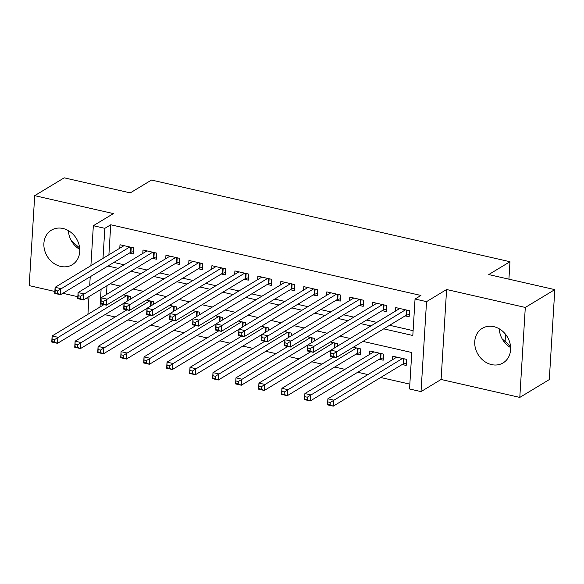 <?xml version="1.0" encoding="UTF-8"?>
<svg xmlns="http://www.w3.org/2000/svg" width="584" height="584" viewBox="0 0 584 584"><rect width="100%" height="100%" fill="white"/><g stroke="black" fill="none" stroke-linecap="round" stroke-linejoin="round"><path stroke-width="0.88" d="M60.663 266.413A20.184 17.075 -121.2 0 0 72.263 264.72A20.184 17.075 -121.2 0 0 79.095 244.93A20.184 17.075 -121.2 0 0 62.984 228.483A20.184 17.075 -121.2 0 0 51.385 230.176A20.184 17.075 -121.2 0 0 44.552 249.967A20.184 17.075 -121.2 0 0 60.663 266.413M491.516 364.591A20.184 17.075 -121.2 0 0 503.116 362.898A20.184 17.075 -121.2 0 0 509.949 343.1A20.184 17.075 -121.2 0 0 493.838 326.66A20.184 17.075 -121.2 0 0 482.238 328.354A20.184 17.075 -121.2 0 0 475.405 348.144A20.184 17.075 -121.2 0 0 491.516 364.591M105.244 314.484L99.039 318.229M508.912 279.159L509.978 261.727L151.504 180.047L130.268 192.881L64.204 177.828L34.704 195.662L29.2 285.62L54.852 291.467M62.831 293.285L77.833 296.701M85.811 298.519L88.848 299.212M509.978 261.727L488.735 274.568L554.8 289.62L549.296 379.585L519.796 397.412L525.301 307.447L446.599 289.518L426.539 301.643L421.035 391.601L409.545 388.988L411.778 352.517L362.949 341.392M446.599 289.518L441.095 379.476L519.796 397.412M441.095 379.476L421.035 391.601M105.23 314.732L115.143 316.988M127.918 319.901L138.123 322.229M150.898 325.142L161.096 327.463M173.879 330.376L184.077 332.697M196.859 335.61L207.057 337.932M219.832 340.844L230.038 343.173M242.813 346.086L253.018 348.407M265.793 351.32L275.991 353.641M288.773 356.554L298.971 358.883M311.754 361.788L321.952 364.117M334.727 367.029L344.932 369.351M357.707 372.263L367.913 374.585M380.688 377.498L409.844 384.141M499.276 328.828A20.184 17.075 -121.2 0 0 510.62 347.589M554.8 289.62L525.301 307.447M129.392 253.054L133.415 253.974L133.787 247.893L119.997 244.754L119.786 248.229M152.373 258.296L156.388 259.208L156.76 253.135L142.978 249.988L142.766 253.463M175.346 263.53L179.368 264.442L179.741 258.369L165.951 255.223L165.739 258.697M198.326 268.764L202.349 269.684L202.721 263.603L188.931 260.464L188.72 263.939M221.307 273.998L225.329 274.918L225.701 268.837L211.912 265.698L211.7 269.173M244.287 279.24L248.309 280.152L248.674 274.078L234.892 270.932L234.68 274.407M267.26 284.474L271.283 285.393L271.655 279.313L257.873 276.174L257.654 279.648M290.241 289.708L294.263 290.628L294.635 284.547L280.846 281.408L280.634 284.882M313.221 294.949L317.243 295.862L317.616 289.781L303.826 286.642L303.614 290.117M336.202 300.183L340.224 301.096L340.596 295.022L326.806 291.876L326.595 295.351M359.182 305.417L363.197 306.337L363.569 300.256L349.787 297.117L349.575 300.592M382.155 310.651L386.177 311.571L386.55 305.49L372.767 302.351L372.548 305.826M402.164 364.518L406.187 365.438L406.559 359.357L392.769 356.218L392.558 359.693M379.184 359.284L383.206 360.197L383.579 354.123L369.789 350.977L369.577 354.452M356.203 354.05L360.226 354.962L360.598 348.882L353.298 347.224M107.003 285.715L106.47 294.526M337.464 346.159L337.618 343.647L330.325 341.983M314.484 340.925L314.637 338.413L307.345 336.749M291.511 335.683L291.664 333.179L284.364 331.515M268.531 330.449L268.684 327.938L261.384 326.281M245.55 325.215L245.703 322.704L238.403 321.039M222.57 319.981L222.723 317.47L215.43 315.805M199.589 314.739L199.743 312.236L192.45 310.571M176.616 309.505L176.769 306.994L169.47 305.33M153.636 304.271L153.789 301.76L146.489 300.096M130.655 299.03L130.809 296.526L123.516 294.862M383.688 328.858L412.815 335.493L415.049 299.023L420.947 295.46L110.734 224.767L108.894 254.806M113.843 262.457L124.042 264.778M136.817 267.691L147.022 270.02M159.797 272.932L169.995 275.254M182.777 278.166L192.976 280.488M205.758 283.401L215.956 285.722M228.731 288.635L238.936 290.963M251.711 293.876L261.917 296.197M274.692 299.11L284.89 301.432M297.672 304.344L307.87 306.673M320.652 309.578L330.851 311.907M343.626 314.82L353.831 317.141M366.606 320.054L376.804 322.375M389.586 325.288L413.114 330.654M405.135 315.893L409.158 316.805L409.53 310.732L395.74 307.586L395.529 311.06M505.102 341.45L505.54 334.274M90.9 265.691L93.345 225.716L113.405 213.591L34.704 195.662M93.345 225.716L104.835 228.337L102.996 258.376M110.734 224.767L104.835 228.337M415.049 299.023L426.539 301.643M87.928 314.316L89.009 296.592M89.688 285.547L90.228 276.728M101.105 289.277L100.025 307.002M350.174 338.479L339.976 336.15M327.193 333.238L316.995 330.916M304.213 328.004L294.015 325.682M281.24 322.769L271.034 320.441M258.259 317.535L248.054 315.207M235.279 312.294L225.081 309.973M212.299 307.06L202.101 304.738M189.318 301.826L179.12 299.497M166.345 296.592L156.14 294.263M143.365 291.35L133.167 289.029M120.384 286.116L110.186 283.795M107.938 266.027L118.143 268.348M130.918 271.261L141.116 273.582M153.899 276.495L164.097 278.816M176.879 281.729L187.077 284.058M199.852 286.97L210.058 289.292M222.832 292.204L233.038 294.526M245.813 297.438L256.011 299.767M268.793 302.673L278.991 305.001M291.774 307.914L301.972 310.235M314.747 313.148L324.952 315.469M337.727 318.382L347.925 320.711M360.708 323.624L370.906 325.945M510.511 346.166L502.196 338.924M499.495 331.062L499.619 329.026M68.642 232.885L68.766 230.848M79.658 247.988L71.343 240.747M79.767 249.412A20.184 17.075 58.8 0 1 68.423 230.651M409.304 314.469L406.69 315.09A2.584 0.869 3.5 0 0 406.077 315.323L336.223 357.547L330.478 356.233L330.851 350.159L399.763 308.505M330.931 353.298L330.851 350.159L336.596 351.466L336.223 357.547L333.077 356.255L333.23 353.824L330.931 353.298L330.778 355.729L333.077 356.255M405.508 309.812L333.23 353.824M330.478 356.233L330.778 355.729M396.791 357.131L327.879 398.784L333.625 400.091L333.252 406.172L403.106 363.949A2.584 0.869 -176.5 0 1 403.712 363.722L406.325 363.095M330.106 404.88L333.252 406.172L327.507 404.865L327.879 398.784L327.807 404.362L330.106 404.88L330.252 402.449L327.952 401.931M330.252 402.449L402.537 358.437M327.807 404.362L327.507 404.865M386.323 309.228L383.71 309.856A2.584 0.869 3.5 0 0 383.104 310.082L313.243 352.305L307.498 350.999L307.87 344.918L376.782 303.264M307.951 348.064L307.87 344.918L313.615 346.232L313.243 352.305L310.097 351.021L310.25 348.59L307.951 348.064L307.804 350.495L310.097 351.021M382.527 304.578L310.25 348.59M307.498 350.999L307.804 350.495M363.343 303.994L360.729 304.622A2.584 0.869 3.5 0 0 360.124 304.848L290.27 347.071L284.525 345.764L284.897 339.684L353.809 298.03M284.97 342.83L284.897 339.684L290.642 340.99L290.27 347.071L287.124 345.779L287.27 343.348L284.97 342.83L284.824 345.261L287.124 345.779M359.554 299.337L287.27 343.348M284.525 345.764L284.824 345.261M340.363 298.76L337.749 299.38A2.584 0.869 3.5 0 0 337.143 299.614L267.289 341.837L261.544 340.523L261.917 334.45L330.829 292.796M261.997 337.589L261.917 334.45L267.662 335.756L267.289 341.837L264.143 340.545L264.289 338.114L261.997 337.589L261.844 340.019L264.143 340.545M336.574 294.102L264.289 338.114M261.544 340.523L261.844 340.019M317.382 293.526L314.769 294.146A2.584 0.869 3.5 0 0 314.163 294.373L244.309 336.596L238.564 335.289L238.936 329.208L307.848 287.562M239.017 332.354L238.936 329.208L244.681 330.522L244.309 336.596L241.163 335.311L241.316 332.88L239.017 332.354L238.863 334.785L241.163 335.311M313.593 288.868L241.316 332.88M238.564 335.289L238.863 334.785M373.811 351.897L304.899 393.55L310.644 394.857L310.272 400.938L380.126 358.715A2.584 0.869 -176.5 0 1 380.731 358.481L383.345 357.861M307.126 399.646L310.272 400.938L304.527 399.624L304.899 393.55L304.826 399.12L307.126 399.646L307.272 397.215L304.979 396.689M307.272 397.215L379.556 353.203M304.826 399.12L304.527 399.624M333.756 356.977L281.919 388.309L287.664 389.623L287.291 395.696L357.145 353.473A2.584 0.869 -176.5 0 1 357.758 353.247L360.372 352.627M284.145 394.412L287.291 395.696L281.546 394.39L281.919 388.309L281.846 393.886L284.145 394.412L284.298 391.981L281.999 391.455M284.298 391.981L356.576 347.969M281.846 393.886L281.546 394.39M310.776 351.743L258.938 383.075L264.683 384.381L264.311 390.462L330.843 350.247M261.165 389.178L264.311 390.462L258.566 389.156L258.938 383.075L258.873 388.652L261.165 389.178L261.318 386.747L259.019 386.221M261.318 386.747L333.595 342.735M258.873 388.652L258.566 389.156M287.795 346.509L235.965 377.841L241.71 379.147L241.338 385.228L307.87 345.013M238.192 383.936L241.338 385.228L235.593 383.922L235.965 377.841L235.892 383.418L238.192 383.936L238.338 381.505L236.038 380.987M238.338 381.505L310.622 337.494M235.892 383.418L235.593 383.922M294.409 288.284L291.796 288.912A2.584 0.869 3.5 0 0 291.19 289.138L221.329 331.362L215.584 330.055L215.956 323.974L284.868 282.32M216.036 327.12L215.956 323.974L221.701 325.281L221.329 331.362L218.182 330.077L218.336 327.639L216.036 327.12L215.89 329.551L218.182 330.077M290.613 283.634L218.336 327.639M215.584 330.055L215.89 329.551M264.822 341.275L212.985 372.607L218.73 373.913L218.358 379.994L284.89 339.779M215.211 378.702L218.358 379.994L212.612 378.68L212.985 372.607L212.912 378.176L215.211 378.702L215.357 376.271L213.065 375.746M215.357 376.271L287.642 332.26M212.912 378.176L212.612 378.68M271.429 283.05L268.815 283.678A2.584 0.869 3.5 0 0 268.209 283.904L198.356 326.127L192.611 324.821L192.976 318.74L261.887 277.086M193.056 321.879L192.976 318.74L198.721 320.047L198.356 326.127L195.209 324.835L195.355 322.404L193.056 321.879L192.91 324.317L195.209 324.835M267.633 278.393L195.355 322.404M192.611 324.821L192.91 324.317M241.842 336.034L190.004 367.365L195.749 368.679L195.377 374.753L261.909 334.544M192.231 373.468L195.377 374.753L189.632 373.446L190.004 367.365L189.931 372.942L192.231 373.468L192.384 371.037L190.085 370.512M192.384 371.037L264.661 327.025M189.931 372.942L189.632 373.446M248.448 277.816L245.835 278.437A2.584 0.869 3.5 0 0 245.229 278.67L175.375 320.893L169.63 319.579L170.002 313.506L238.914 271.852M170.075 316.645L170.002 313.506L175.748 314.812L175.375 320.893L172.229 319.601L172.375 317.17L170.075 316.645L169.929 319.076L172.229 319.601M244.659 273.159L172.375 317.17M169.63 319.579L169.929 319.076M218.861 330.799L167.024 362.131L172.769 363.438L172.397 369.519L238.929 329.303M169.25 368.227L172.397 369.519L166.652 368.212L167.024 362.131L166.958 367.708L169.25 368.227L169.404 365.796L167.104 365.277M169.404 365.796L241.681 321.791M166.958 367.708L166.652 368.212M225.468 272.582L222.854 273.202A2.584 0.869 3.5 0 0 222.248 273.429L152.395 315.652L146.65 314.345L147.022 308.264L215.934 266.611M147.102 311.411L147.022 308.264L152.767 309.578L152.395 315.652L149.248 314.367L149.394 311.936L147.102 311.411L146.949 313.842L149.248 314.367M221.679 267.925L149.394 311.936M146.65 314.345L146.949 313.842M195.881 325.565L144.044 356.897L149.789 358.204L149.424 364.285L215.949 324.069M146.277 362.993L149.424 364.285L143.679 362.971L144.044 356.897L143.978 362.467L146.277 362.993L146.423 360.562L144.124 360.036M146.423 360.562L218.701 316.55M143.978 362.467L143.679 362.971M202.495 267.341L199.881 267.968A2.584 0.869 3.5 0 0 199.268 268.195L129.414 310.418L123.669 309.111L124.042 303.03L192.954 261.377M124.122 306.177L124.042 303.03L129.787 304.337L129.414 310.418L126.268 309.126L126.421 306.695L124.122 306.177L123.969 308.608L126.268 309.126M198.699 262.69L126.421 306.695M123.669 309.111L123.969 308.608M172.908 320.331L121.07 351.663L126.816 352.97L126.443 359.05L192.976 318.835M123.297 357.758L126.443 359.05L120.698 357.736L121.07 351.663L120.998 357.233L123.297 357.758L123.443 355.327L121.143 354.802M123.443 355.327L195.728 311.316M120.998 357.233L120.698 357.736M179.514 262.106L176.901 262.727A2.584 0.869 3.5 0 0 176.295 262.961L106.434 305.184L100.689 303.87L101.061 297.796L169.973 256.142M101.142 300.935L101.061 297.796L106.806 299.103L106.434 305.184L103.288 303.892L103.441 301.461L101.142 300.935L100.995 303.366L103.288 303.892M175.718 257.449L103.441 301.461M100.689 303.87L100.995 303.366M149.927 315.09L98.09 346.421L103.835 347.736L103.463 353.809L169.995 313.593M100.317 352.524L103.463 353.809L97.718 352.502L98.09 346.421L98.017 351.999L100.317 352.524L100.463 350.093L98.17 349.568M100.463 350.093L172.747 306.082M98.017 351.999L97.718 352.502M156.534 256.872L153.921 257.493A2.584 0.869 3.5 0 0 153.315 257.726L83.461 299.942L77.716 298.636L78.088 292.555L147 250.908M78.161 295.701L78.088 292.555L83.833 293.869L83.461 299.942L80.315 298.658L80.461 296.227L78.161 295.701L78.015 298.132L80.315 298.658M152.738 252.215L80.461 296.227M77.716 298.636L78.015 298.132M126.947 309.856L75.11 341.187L80.855 342.494L80.483 348.575L147.015 308.359M77.336 347.283L80.483 348.575L74.737 347.268L75.11 341.187L75.037 346.765L77.336 347.283L77.49 344.852L75.19 344.334M77.49 344.852L149.767 300.84M75.037 346.765L74.737 347.268M133.553 251.631L130.94 252.259A2.584 0.869 3.5 0 0 130.334 252.485L60.48 294.708L54.735 293.402L55.108 287.321L124.02 245.667M55.181 290.467L55.108 287.321L60.853 288.635L60.48 294.708L57.334 293.423L57.48 290.993L55.181 290.467L55.035 292.898L57.334 293.423M129.765 246.981L57.48 290.993M54.735 293.402L55.035 292.898M103.967 304.622L52.129 335.953L57.874 337.26L57.502 343.341L124.034 303.125M54.356 342.049L57.502 343.341L51.757 342.027L52.129 335.953L52.064 341.523L54.356 342.049L54.509 339.618L52.21 339.092M54.509 339.618L126.786 295.606M52.064 341.523L51.757 342.027M406.99 310.148L406.69 315.09M406.406 310.016L406.077 315.323M403.106 363.949L403.427 358.642M403.712 363.722L404.019 358.78M384.009 304.914L383.71 309.856M383.425 304.782L383.104 310.082M361.029 299.68L360.729 304.622M360.445 299.541L360.124 304.848M338.056 294.438L337.749 299.38M337.472 294.307L337.143 299.614M315.075 289.204L314.769 294.146M314.491 289.073L314.163 294.373M380.126 358.715L380.454 353.408M380.731 358.481L381.038 353.539M357.145 353.473L357.474 348.173M357.758 353.247L358.058 348.305M334.172 348.144L334.493 342.939M334.793 347.772L335.077 343.071M311.199 342.91L311.513 337.698M311.812 342.538L312.097 337.837M292.095 283.97L291.796 288.912M291.511 283.839L291.19 289.138M288.219 337.676L288.54 332.464M288.832 337.304L289.124 332.595M269.114 278.736L268.815 283.678M268.531 278.597L268.209 283.904M265.238 332.435L265.559 327.23M265.851 332.07L266.143 327.361M246.141 273.494L245.835 278.437M245.55 273.363L245.229 278.67M242.258 327.201L242.579 321.996M242.878 326.828L243.163 322.127M223.161 268.26L222.854 273.202M222.577 268.129L222.248 273.429M219.285 321.966L219.599 316.754M219.898 321.594L220.183 316.893M200.181 263.026L199.881 267.968M199.597 262.895L199.268 268.195M196.304 316.732L196.618 311.52M196.917 316.36L197.209 311.652M177.2 257.785L176.901 262.727M176.616 257.654L176.295 262.961M173.324 311.491L173.645 306.286M173.937 311.119L174.229 306.418M154.22 252.551L153.921 257.493M153.636 252.419L153.315 257.726M150.343 306.257L150.665 301.045M150.964 305.885L151.249 301.183M131.247 247.317L130.94 252.259M130.663 247.185L130.334 252.485M127.363 301.023L127.684 295.811M127.984 300.651L128.268 295.942"/></g></svg>
